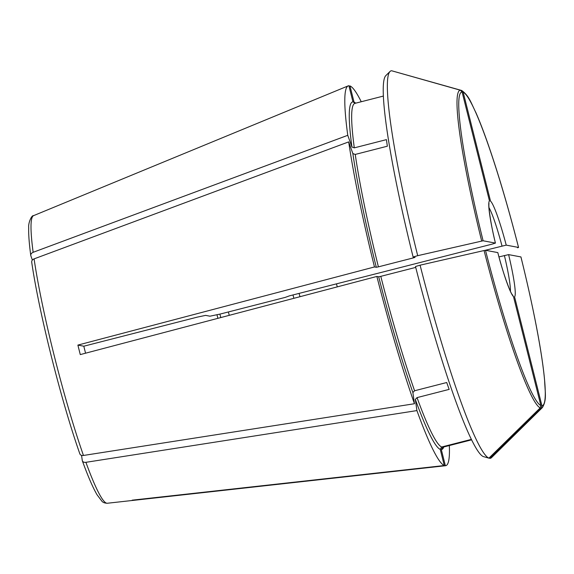 <?xml version="1.0" encoding="UTF-8"?>
<svg xmlns="http://www.w3.org/2000/svg" width="574" height="574" viewBox="0 0 574 574"><rect width="100%" height="100%" fill="white"/><g stroke="black" fill="none" stroke-linecap="round" stroke-linejoin="round"><path stroke-width="0.86" d="M31.692 262.024C38.917 312.313 61.361 401.649 79.915 454.027L79.836 453.69C80.216 455.06 81.429 455.648 83.46 455.462L414.464 403.73L412.885 392.551L414.593 390.758L446.716 382.521A177.452 17.93 75.6 0 0 449.162 389.38L417.04 397.617L415.332 399.411L416.911 410.589L85.906 462.321C83.876 462.508 82.663 461.919 82.283 460.549L82.376 460.908C88.009 476.406 92.909 487.706 97.078 494.81L101.885 501.188C102.947 502.487 104.748 503.176 107.281 503.255A148.465 15.003 -104.4 0 1 85.906 462.321M81.551 455.361L82.283 460.549M471.311 439.397L441.65 446.995L440.244 449.385L444.298 465.536L132.192 500.169A152.124 15.376 75.6 0 0 133.261 500.377L445.374 465.736L441.313 449.586L442.726 447.203L471.519 439.82M488.983 458.074L489.974 458.353L541.268 408.1A164.028 16.574 75.6 0 0 542.423 407.54L491.495 457.657A200.003 20.212 -104.4 0 1 489.974 458.353M498.971 256.901L508.607 254.619L520.919 256.937A161.904 16.359 -104.4 0 1 541.928 405.739L541.268 408.1M541.928 405.739L514.562 296.787A49.608 5.015 -104.4 0 0 508.607 254.619M512.273 294.641L513.486 296.579A49.608 5.015 -104.4 0 1 497.801 252.589L485.489 250.278L484.076 250.537A164.028 16.574 75.6 0 0 540.191 407.899L540.859 405.538L513.486 296.579M488.897 458.152A200.003 20.212 -104.4 0 1 420.089 265.181L415.497 266.501A197.061 19.911 -104.4 0 0 483.272 456.56L488.897 458.152L540.191 407.899M463.168 92.177L461.761 90.52C469.238 96.023 470.658 102.086 475.946 112.719C479.577 120.992 483.523 131.195 487.785 143.342C498.153 173.083 508.413 207.788 518.552 247.444L506.225 245.127A49.608 5.015 -104.4 0 0 490.533 201.13L463.168 92.177A161.904 16.359 -104.4 0 1 518.537 247.437L517.59 247.781M461.467 90.419L392.58 71.025M355.672 103.169A179.411 18.131 -104.4 0 0 354.029 102.079L349.968 85.928A196.078 19.817 -104.4 0 1 361.247 101.742M349.042 86.308L349.968 85.928M32.366 260.051L30.867 255.853C30.522 254.332 31.283 253.148 33.149 252.302L347.765 135.313L351.927 146.973L354.302 147.862L386.431 139.633A177.452 17.93 75.6 0 0 387.357 146.205L355.234 154.435L352.852 153.552L348.698 141.886A196.078 19.817 -104.4 0 0 374.485 266.953L376.307 267.29L378.409 266.853A177.452 17.93 -104.4 0 1 355.234 154.435M30.867 255.853L30.766 255.416M413.151 257.009A177.452 17.93 75.6 0 0 413.373 257.891L415.045 257.367L413.115 257.001L417.7 255.681L483.1 240.779L495.412 243.089L492.069 244.144L289.396 295.868A9967.905 467.15 -14.1 0 0 285.235 297.389L220.502 313.978L209.976 316.195L205.614 315.377L197.198 317.149L83.811 346.208L77.892 345.089A152.124 15.376 75.6 0 0 80.274 354.589L376.867 276.446L378.689 276.79L380.799 276.345L415.727 267.398M83.811 346.208A98.039 9.909 75.6 0 0 85.562 353.197M420.089 265.181L484.076 250.537M413.373 257.891L378.409 266.853M77.892 345.089L374.485 266.953M506.225 245.127L485.331 250.286M417.7 255.681A200.003 20.212 -104.4 0 1 390.076 71.434A200.003 20.212 -104.4 0 1 391.59 70.745L460.398 90.218L462.092 91.976L489.464 200.929A49.608 5.015 -104.4 0 0 495.412 243.089M449.349 445.539A196.078 19.817 -104.4 0 1 445.532 465.722A196.078 19.817 -104.4 0 1 445.374 465.736M444.298 465.536A196.078 19.817 -104.4 0 1 416.911 410.589M299.083 293.386A50.003 5.051 -104.4 0 1 299.972 296.708M414.464 403.73A196.078 19.817 -104.4 0 1 376.867 276.446M31.792 262.426C31.455 260.905 32.216 259.721 34.081 258.874L348.698 141.886M292.977 294.95A40.689 4.111 -104.4 0 1 293.888 298.308M542.423 407.54C546.929 399.798 545.106 393.118 544.626 380.662C543.822 371.651 542.373 360.788 540.263 348.088C535.8 321.404 529.357 291.025 520.941 256.944L520.919 256.937M228.359 311.962A40.689 4.111 -104.4 0 1 229.263 315.334M413.115 257.001A197.061 19.911 -104.4 0 1 385.907 75.531L390.076 71.434M355.32 103.298L352.953 101.878L348.899 85.727A196.078 19.817 -104.4 0 0 348.188 85.878A196.078 19.817 -104.4 0 0 347.765 135.313M336.5 284.008A45.683 4.614 -104.4 0 1 337.275 286.878M219.871 314.107A50.49 5.101 -104.4 0 1 220.796 317.566M460.398 90.218A164.028 16.574 75.6 0 0 481.686 241.037M483.1 240.779A161.904 16.359 -104.4 0 1 462.092 91.976M540.859 405.538A161.904 16.359 -104.4 0 1 485.489 250.278M440.244 449.385A179.411 18.131 -104.4 0 1 415.332 399.411M441.65 446.995A177.452 17.93 -104.4 0 1 417.04 397.617M33.149 252.302A148.465 15.003 -104.4 0 1 33.579 215.645C31.613 215.02 28.097 222.942 28.7 227.835C28.492 234.364 29.174 243.563 30.759 255.416M83.46 455.462A148.465 15.003 -104.4 0 1 34.081 258.874M504.395 255.509A45.683 4.614 -104.4 0 1 510.415 291.255M488.991 207.644A45.683 4.614 -104.4 0 1 502.013 246.009M216.958 314.724A98.039 9.909 -104.4 0 1 217.898 318.333M351.927 146.973A179.411 18.131 -104.4 0 1 352.953 101.878M354.302 147.862A177.452 17.93 -104.4 0 1 354.976 103.349L383.432 96.059M471.534 439.856L443.056 447.153A177.452 17.93 -104.4 0 1 442.726 447.203M414.593 390.758A177.452 17.93 -104.4 0 1 380.799 276.345M412.885 392.551A179.411 18.131 -104.4 0 1 378.689 276.79M443.774 446.967A179.411 18.131 -104.4 0 1 441.313 449.586M376.307 267.29A179.411 18.131 -104.4 0 1 352.852 153.552M107.281 503.255L445.532 465.722M512.302 294.606L512.331 294.634C511.09 294.44 503.161 274.092 497.823 252.603M33.579 215.645L348.188 85.878M489.041 203.763C488.165 204.373 490.418 223.329 495.441 243.103"/></g></svg>
